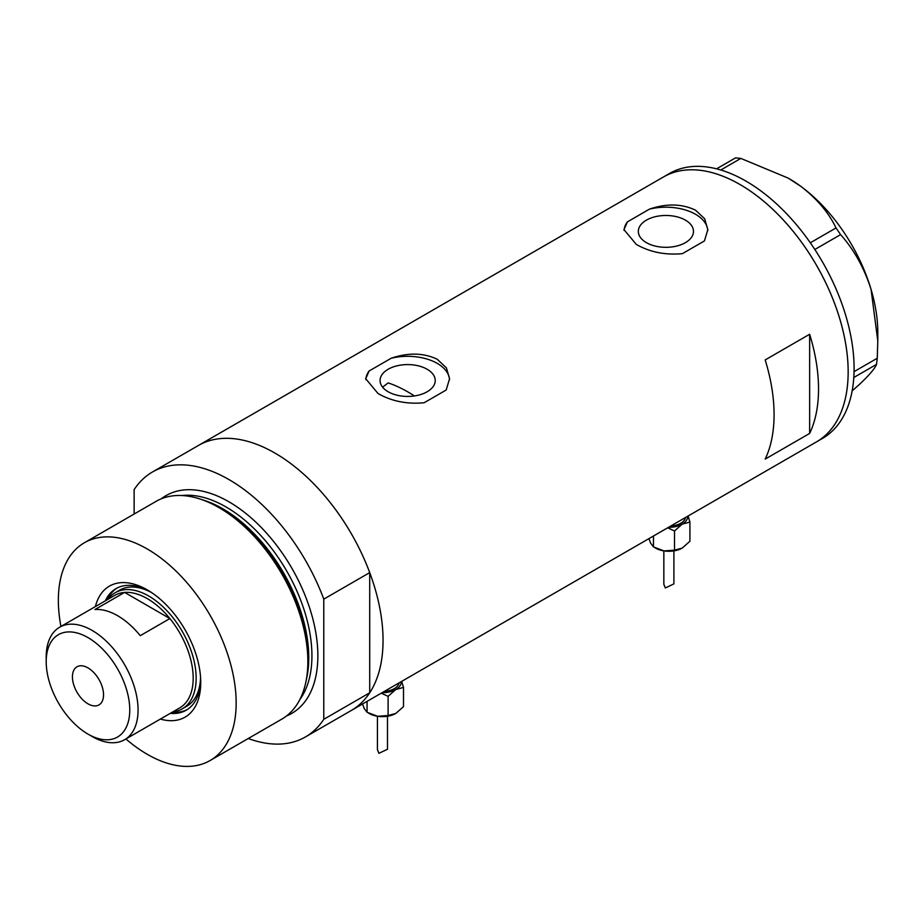 <?xml version="1.0" encoding="UTF-8"?>
<svg xmlns="http://www.w3.org/2000/svg" width="924" height="924" viewBox="0 0 924 924"><rect width="100%" height="100%" fill="white"/><g stroke="black" fill="none" stroke-linecap="round" stroke-linejoin="round"><path stroke-width="1.39" d="M414.368 395.946A134.107 77.431 60 0 0 407.646 391.799A134.107 77.431 60 0 0 388.149 382.882L382.617 387.179M427.154 369.253A27.581 15.916 -0 0 0 397.101 365.8A27.581 15.916 -0 0 0 380.076 380.503A27.581 15.916 -0 0 0 388.149 391.764A27.581 15.916 -0 0 0 418.202 395.218A27.581 15.916 -0 0 0 435.227 380.503A27.581 15.916 -0 0 0 427.154 369.253M685.412 220.143A27.581 15.916 -0 0 0 655.359 216.69A27.581 15.916 -0 0 0 638.334 231.404A27.581 15.916 -0 0 0 646.419 242.654A27.581 15.916 -0 0 0 676.472 246.107A27.581 15.916 -0 0 0 693.485 231.404A27.581 15.916 -0 0 0 685.412 220.143M636.278 244.398C649.872 252.16 665.245 255.243 682.397 253.65L704.446 240.91L707.819 229.66L704.654 218.745L695.553 210.187C681.889 203.673 666.516 203.326 649.433 209.147L627.384 221.887L624 229.66L636.278 244.398M378.02 393.508C391.614 401.27 406.987 404.354 424.128 402.748L446.188 390.02L449.561 378.771L446.384 367.856L437.283 359.286C423.619 352.772 408.258 352.437 391.164 358.258L369.115 370.986L365.742 378.771L378.02 393.508M765.188 459.101L809.643 433.437A152.968 88.323 -120 0 0 809.643 334.257L765.188 359.921A152.968 88.323 60 0 1 765.188 459.101M152.472 471.991A152.968 88.323 -120 0 1 228.956 479.568A152.968 88.323 -120 0 1 323.781 599.133L369.716 572.614A152.968 88.323 -120 0 0 274.89 453.049A152.968 88.323 60 0 1 374.821 587.849A152.968 88.323 60 0 1 351.374 710.429A152.968 88.323 -120 0 0 369.716 692.781L323.781 719.299A152.968 88.323 -120 0 1 305.44 736.948L816.481 441.891A152.968 88.323 -120 0 0 839.974 319.438A152.968 88.323 -120 0 0 663.513 176.946A152.968 88.323 60 0 1 739.997 184.523A152.968 88.323 60 0 1 839.928 319.323A152.968 88.323 60 0 1 816.481 441.891L822.406 438.473A152.968 88.323 -120 0 0 845.899 316.02A152.968 88.323 -120 0 0 669.438 173.516L198.406 445.472A152.968 88.323 60 0 1 274.89 453.049A152.968 88.323 -120 0 0 198.406 445.472L152.472 471.991A152.968 88.323 -120 0 0 134.13 489.639L134.13 514.044M809.643 433.437L809.643 334.257M449.538 379.718A41.915 24.197 -0 0 0 391.164 358.258M369.115 370.986A41.915 24.197 -0 0 0 365.777 379.545M707.796 230.607A41.915 24.197 -0 0 0 649.433 209.147M627.384 221.887A41.915 24.197 -0 0 0 624.035 230.434M854.053 371.644L877.257 358.258L876.506 364.403C874.982 368.445 869.276 375.132 859.378 384.453L852.147 390.91M876.506 364.403L853.799 377.512M716.562 168.838L735.539 157.877L740.852 158.408L788.126 178.078L800.577 186.163C816.793 198.556 828.62 212.474 836.035 227.939L840.597 234.615C854.053 249.723 864.206 267.995 871.066 289.431L877.8 340.933L877.257 358.258M740.852 158.408L720.778 170.004M810.302 242.793L836.035 227.939M840.597 234.615L814.829 249.492M788.53 178.32A125.733 72.592 60 0 1 788.9 178.528A125.733 72.592 60 0 1 800.577 186.163A125.733 72.592 60 0 1 871.066 289.431A125.733 72.592 60 0 1 877.8 332.513L877.8 340.933M95.391 606.571A75.641 43.671 60 0 1 147.251 589.87L147.251 589.87A75.641 43.671 60 0 1 200.739 682.524A75.641 43.671 60 0 1 160.349 719.08M149.214 591.048A70.201 40.529 -120 0 0 116.008 588.623A70.201 40.529 -120 0 0 105.324 600.843M151.582 592.573A67.059 38.716 -120 0 0 119.658 590.147L115.211 592.711A67.059 38.716 60 0 1 148.729 596.026A67.059 38.716 60 0 1 192.538 655.116A67.059 38.716 60 0 1 182.259 708.858A67.059 38.716 60 0 1 172.903 711.838M117.059 588.045A70.201 40.529 -120 0 0 107.392 599.641M200.231 499.076L203.061 500A123.088 71.067 60 0 1 221.39 508.339A123.088 71.067 60 0 1 306.479 679.128L305.867 682.039A125.733 72.592 -120 0 0 218.953 507.588A125.733 72.592 -120 0 0 200.231 499.076A125.733 72.592 -120 0 0 156.098 501.351L84.384 542.758A125.733 72.592 -120 0 0 60.949 626.46M125.907 738.969A125.733 72.592 -120 0 0 147.251 754.296A125.733 72.592 -120 0 0 210.118 760.521L281.82 719.126A125.733 72.592 -120 0 0 305.867 682.039M210.118 760.521A125.733 72.592 -120 0 0 229.395 659.771A125.733 72.592 -120 0 0 147.251 548.983A125.733 72.592 -120 0 0 84.384 542.758M369.716 572.614L369.716 692.781M248.256 738.507A152.968 88.323 -120 0 0 305.44 736.948M323.781 599.133L323.781 719.299M170.282 713.351A70.201 40.529 -120 0 0 186.209 710.209A70.201 40.529 -120 0 0 200.704 680.237M172.361 712.15A70.201 40.529 -120 0 0 187.226 709.586M182.259 708.858L186.706 706.283A67.059 38.716 -120 0 0 200.566 677.419M92.134 736.497L87.988 734.106A59.09 34.119 -120 0 0 129.764 709.979A59.09 34.119 -120 0 0 87.988 637.606A59.09 34.119 -120 0 0 46.2 661.734A59.09 34.119 -120 0 0 87.988 734.106L92.134 736.497A64.957 37.503 60 0 0 124.613 739.72L179.73 707.899A64.957 37.503 -120 0 0 169.889 618.56A64.957 37.503 -120 0 0 147.251 598.602A64.957 37.503 -120 0 0 124.613 592.423A64.957 37.503 -120 0 0 114.772 595.379L59.656 627.2A64.957 37.503 60 0 1 92.134 630.422A64.957 37.503 60 0 1 134.569 687.664A64.957 37.503 60 0 1 124.613 739.72M87.988 667.89A22.003 12.705 -120 0 0 76.981 666.805A22.003 12.705 -120 0 0 73.608 684.43A22.003 12.705 -120 0 0 87.988 703.822A22.003 12.705 -120 0 0 98.984 704.908A22.003 12.705 -120 0 0 102.356 687.283A22.003 12.705 -120 0 0 87.988 667.89M140.263 635.666L169.889 618.56L124.613 592.423L94.976 609.528A64.957 37.503 -120 0 1 117.614 615.707A64.957 37.503 -120 0 1 140.263 635.666M107.935 599.329A67.059 38.716 60 0 1 115.211 592.711M46.2 661.734L46.2 656.941A64.957 37.503 60 0 1 59.656 627.2M663.848 550.889L663.848 584.291L665.326 587.964L673.908 583.887L673.908 550.889M687.733 516.227A18.861 10.892 180 0 1 682.212 524.139L689.916 522.083L688.068 516.031M668.502 527.327A18.861 10.892 0 0 0 682.212 524.139L674.508 530.965L667.636 527.823M689.916 522.083L689.916 541.268L682.212 548.094A18.861 10.892 180 0 1 663.998 550.912A18.861 10.892 180 0 1 654.781 547.632M682.212 548.094L674.508 550.161L663.998 550.912L653.476 546.904L650.658 543.22L648.948 538.623M653.476 546.904L653.476 536.001M674.508 550.161L674.508 530.965M377.431 716.25L377.431 749.653L378.909 753.326L387.491 749.249L387.491 716.25M401.316 681.589A18.861 10.892 180 0 1 395.795 689.5L403.499 687.444L401.651 681.392M382.086 692.688A18.861 10.892 0 0 0 395.795 689.5L388.103 696.326L381.219 693.185M403.499 687.444L403.499 706.629L395.795 713.455A18.861 10.892 180 0 1 377.581 716.273A18.861 10.892 180 0 1 368.376 712.993M395.795 713.455L388.103 715.523L377.581 716.273L367.059 712.265L364.241 708.569L362.531 703.984M367.059 712.265L367.059 701.362M388.103 715.523L388.103 696.326M203.892 500.288A121.541 70.166 60 0 1 222.823 508.778A121.541 70.166 60 0 1 306.653 678.262M161.296 498.81A125.733 72.592 60 0 1 228.956 501.813A125.733 72.592 60 0 1 312.381 617.151A125.733 72.592 60 0 1 286.625 715.892M299.803 699.618A121.541 70.166 -120 0 0 300.716 600.311A121.541 70.166 -120 0 0 225.987 506.941A121.541 70.166 -120 0 0 181.97 495.53M685.539 517.498A16.759 9.679 180 0 1 670.697 526.068M399.122 682.848A16.759 9.679 180 0 1 384.28 691.429M788.9 178.528L788.126 178.078"/></g></svg>
